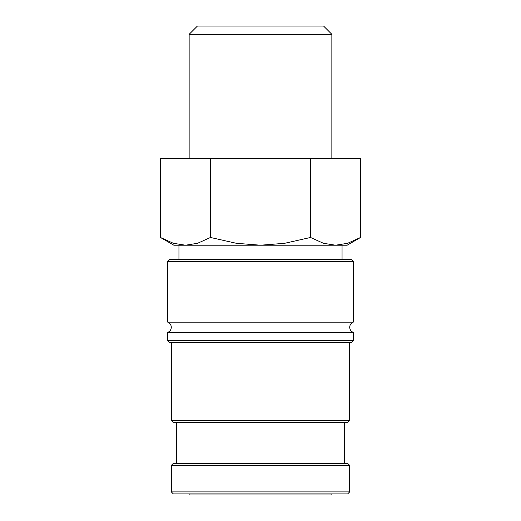 <?xml version="1.0" encoding="UTF-8"?>
<svg xmlns="http://www.w3.org/2000/svg" width="521" height="521" viewBox="0 0 521 521"><rect width="100%" height="100%" fill="white"/><g stroke="black" fill="none" stroke-linecap="round" stroke-linejoin="round"><path stroke-width="0.78" d="M260.5 322.173L353.258 322.173L353.258 261.522L351.219 259.478L169.781 259.478L167.742 261.522L167.742 322.173L260.5 322.173M349.695 491.889L349.695 465.39L347.657 463.351L173.343 463.351L171.305 465.39L171.305 491.889L173.343 493.928L347.657 493.928L349.695 491.889L171.305 491.889M167.742 340.519L353.258 340.519L351.219 342.558L169.781 342.558L167.742 340.519L167.742 332.365L353.258 332.365C351.004 331.415 349.819 329.715 349.695 327.266C349.819 324.824 351.004 323.124 353.258 322.173M353.258 340.519L353.258 332.365M171.305 342.558L171.305 420.538L173.343 422.577L347.657 422.577L349.695 420.538L349.695 342.558M344.596 463.351L344.596 422.577M176.404 422.577L176.404 463.351M160.448 237.472L173.858 245.209L185.463 245.209L173.415 243.314L160.448 237.472L160.448 158.566L360.552 158.566L360.552 237.472L347.585 243.314L335.537 245.209L342.05 245.209L342.05 259.478M335.537 245.209L323.489 243.314L310.523 237.472L284.596 243.314L260.5 245.209L347.142 245.209L360.552 237.472M189.143 158.566L189.143 34.327L197.42 26.05L323.58 26.05L331.857 34.327L331.857 158.566M189.143 34.327L331.857 34.327M189.143 493.928L189.143 494.95L331.857 494.95L331.857 493.928M185.463 245.209L260.5 245.209L236.404 243.314L210.477 237.472L197.511 243.314L185.463 245.209L178.95 245.209L178.95 259.478M310.523 158.566L310.523 237.472M210.477 158.566L210.477 237.472M171.305 465.39L349.695 465.39M171.305 420.538L349.695 420.538M167.742 261.522L353.258 261.522M167.742 322.173C169.996 323.124 171.181 324.824 171.305 327.266C171.181 329.715 169.996 331.415 167.742 332.365"/></g></svg>
